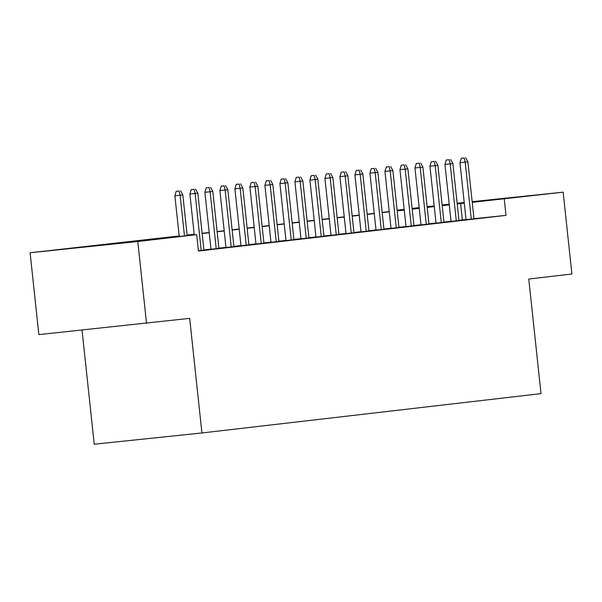 <?xml version="1.0" encoding="UTF-8"?>
<svg xmlns="http://www.w3.org/2000/svg" width="602" height="602" viewBox="0 0 602 602"><rect width="100%" height="100%" fill="white"/><g stroke="black" fill="none" stroke-linecap="round" stroke-linejoin="round"><path stroke-width="0.9" d="M472.171 201.851L515.342 197.321L472.194 202.016M126.149 242.493L77.906 247.595L126.149 242.493M82.038 330.099L94.236 444.216L201.918 432.966L541.01 393.633L528.767 279.027L571.9 274.023L563.148 192.166L472.224 202.34M201.918 432.966L189.675 318.36L38.852 334.614L30.1 252.75L179.178 235.961M404.198 209.443L397.117 210.188L404.183 209.361M412.122 208.442L419.188 207.622M427.119 206.697L434.192 205.876M442.124 204.958L449.197 204.138M466.046 219.677L473.985 218.789M451.041 221.416L458.98 220.528M436.036 223.154L443.975 222.273M421.039 224.9L428.97 224.012M406.034 226.638L413.965 225.75M391.029 228.376L398.968 227.496M376.024 230.114L383.963 229.234M361.019 231.86L368.958 230.972M346.015 233.599L353.953 232.711M331.01 235.337L338.949 234.456M316.005 237.083L323.944 236.195M301 238.821L308.939 237.933M286.003 240.559L293.934 239.679M270.998 242.297L278.929 241.417M255.993 244.043L263.932 243.155M240.988 245.782L248.927 244.894M225.983 247.52L233.922 246.639M210.978 249.266L218.917 248.378M198.404 250.801L203.912 250.116M179.2 236.195L153.021 239.235L196.681 234.675L198.427 251.049L506.011 215.365L473.977 218.714M466.031 219.542L458.957 220.324M451.026 221.243L443.952 222.063M436.021 222.981L428.948 223.801M421.016 224.719L413.943 225.539M406.011 226.465L398.945 227.285M391.007 228.203L383.941 229.023M376.002 229.941L368.936 230.762M361.004 231.687L353.931 232.507M346 233.425L338.926 234.246M330.995 235.164L323.921 235.984M315.99 236.902L308.916 237.722M300.985 238.648L293.911 239.468M285.98 240.386L278.907 241.206M270.975 242.124L263.909 242.945M255.97 243.87L248.904 244.69M240.966 245.608L233.9 246.429M225.968 247.347L218.895 248.167M210.963 249.085L203.89 249.905M146.534 323.364L137.79 241.507L30.1 252.75M457.129 203.235L464.21 202.498M472.156 201.67L563.148 192.166M506.011 215.365L504.258 198.999M196.681 234.675L137.79 241.507M464.285 203.167L457.211 203.95M449.273 204.868L442.207 205.688M434.268 206.606L427.202 207.427M419.27 208.352L412.197 209.172M404.266 210.09L397.192 210.911M389.261 211.829L382.187 212.649M374.256 213.575L367.182 214.395M359.251 215.313L352.178 216.133M344.246 217.051L337.173 217.871M329.241 218.789L322.175 219.61M314.236 220.535L307.17 221.355M299.232 222.273L292.166 223.094M284.234 224.012L277.161 224.832M269.229 225.758L262.156 226.578M254.225 227.496L247.151 228.316M239.22 229.234L232.146 230.054M224.215 230.972L217.141 231.793M209.21 232.718L202.137 233.538M194.205 234.456L187.139 235.277M434.238 206.305L427.157 207.05M419.218 207.878L412.137 208.616M187.109 235.043L194.183 234.223M202.114 233.305L209.187 232.485M217.119 231.559L224.192 230.739M232.124 229.821L239.197 229.001M247.129 228.083L254.194 227.263M262.133 226.344L269.199 225.524M277.138 224.599L284.204 223.778M292.136 222.86L299.209 222.04M307.14 221.122L314.214 220.302M322.145 219.384L329.219 218.564M337.15 217.638L344.224 216.818M352.155 215.9L359.228 215.08M367.16 214.161L374.233 213.341M382.165 212.416L389.231 211.595M397.169 210.677L404.235 209.857M412.174 208.939L419.24 208.119M427.172 207.201L434.245 206.381M462.351 219.926L460.605 203.559M179.103 191.03L176.19 191.331L179.103 191.03L180.126 195.236L182.82 194.92L187.177 235.668M184.475 235.946L180.126 195.236L174.881 195.778L179.238 236.496M176.19 191.331L174.881 195.778M182.82 194.92L180.608 190.857M194.107 189.284L191.195 189.592L194.107 189.284L195.123 193.49L197.825 193.182L203.92 250.169M201.218 250.477L195.123 193.49L189.886 194.04L194.258 234.923M191.195 189.592L189.886 194.04M197.825 193.182L195.605 189.111M209.112 187.546L206.2 187.854L209.112 187.546L210.128 191.752L212.83 191.436L218.925 248.423M216.223 248.739L210.128 191.752L204.891 192.301L210.986 249.311M206.2 187.854L204.891 192.301M212.83 191.436L210.61 187.372M224.117 185.807L221.205 186.108L224.117 185.807L225.133 190.014L227.834 189.698L233.922 246.685M231.228 247.001L225.133 190.014L219.896 190.556L225.991 247.572M221.205 186.108L219.896 190.556M227.834 189.698L225.615 185.634M239.122 184.069L236.21 184.37L239.122 184.069L240.138 188.268L242.839 187.959L248.927 244.946M246.226 245.255L240.138 188.268L234.9 188.817L240.996 245.827M236.21 184.37L234.9 188.817M242.839 187.959L240.619 183.888M254.127 182.323L251.215 182.632L254.127 182.323L255.143 186.53L257.844 186.214L263.932 243.2M261.23 243.517L255.143 186.53L249.905 187.079L255.993 244.088M251.215 182.632L249.905 187.079M257.844 186.214L255.624 182.15M269.124 180.585L266.219 180.886L269.124 180.585L270.147 184.791L272.849 184.475L278.937 241.462M276.235 241.778L270.147 184.791L264.91 185.341L270.998 242.35M266.219 180.886L264.91 185.341M272.849 184.475L270.629 180.412M284.129 178.847L281.224 179.148L284.129 178.847L285.152 183.053L287.854 182.737L293.942 239.724M291.24 240.04L285.152 183.053L279.915 183.595L286.003 240.604M281.224 179.148L279.915 183.595M287.854 182.737L285.634 178.674M299.134 177.101L296.222 177.409L299.134 177.101L300.157 181.307L302.859 180.999L308.946 237.986M306.245 238.294L300.157 181.307L294.912 181.857L301.008 238.866M296.222 177.409L294.912 181.857M302.859 180.999L300.639 176.928M314.139 175.363L311.226 175.671L314.139 175.363L315.162 179.569L317.856 179.253L323.951 236.24M321.25 236.556L315.162 179.569L309.917 180.118L316.012 237.128M311.226 175.671L309.917 180.118M317.856 179.253L315.644 175.19M329.143 173.624L326.231 173.925L329.143 173.624L330.159 177.831L332.861 177.515L338.956 234.502M336.255 234.818L330.159 177.831L324.922 178.373L331.017 235.39M326.231 173.925L324.922 178.373M332.861 177.515L330.641 173.451M344.148 171.886L341.236 172.187L344.148 171.886L345.164 176.085L347.866 175.776L353.961 232.763M351.259 233.072L345.164 176.085L339.927 176.634L346.022 233.644M341.236 172.187L339.927 176.634M347.866 175.776L345.646 171.713M359.153 170.14L356.241 170.449L359.153 170.14L360.169 174.347L362.871 174.031L368.958 231.017M366.264 231.334L360.169 174.347L354.932 174.896L361.027 231.905M356.241 170.449L354.932 174.896M362.871 174.031L360.651 169.967M374.158 168.402L371.246 168.703L374.158 168.402L375.174 172.608L377.875 172.292L383.963 229.279M381.262 229.595L375.174 172.608L369.937 173.158L376.032 230.167M371.246 168.703L369.937 173.158M377.875 172.292L375.656 168.229M389.163 166.664L386.251 166.965L389.163 166.664L390.179 170.87L392.88 170.554L398.968 227.541M396.267 227.857L390.179 170.87L384.941 171.412L391.029 228.421M386.251 166.965L384.941 171.412M392.88 170.554L390.66 166.491M404.16 164.925L401.256 165.226L404.16 164.925L405.184 169.124L407.885 168.816L413.973 225.803M411.271 226.111L405.184 169.124L399.946 169.674L406.034 226.683M401.256 165.226L399.946 169.674M407.885 168.816L405.665 164.745M419.165 163.18L416.26 163.488L419.165 163.18L420.188 167.386L422.89 167.07L428.978 224.057M426.276 224.373L420.188 167.386L414.951 167.935L421.039 224.945M416.26 163.488L414.951 167.935M422.89 167.07L420.67 163.007M434.17 161.441L431.258 161.742L434.17 161.441L435.193 165.648L437.895 165.332L443.983 222.319M441.281 222.635L435.193 165.648L429.948 166.19L436.044 223.207M431.258 161.742L429.948 166.19M437.895 165.332L435.675 161.268M449.175 159.703L446.263 160.004L449.175 159.703L450.198 163.902L452.892 163.594L458.987 220.58M456.286 220.889L450.198 163.902L444.953 164.451L451.048 221.461M446.263 160.004L444.953 164.451M452.892 163.594L450.68 159.53M464.18 157.957L461.267 158.266L464.18 157.957L465.195 162.164L467.897 161.855L473.992 218.842M471.291 219.151L465.195 162.164L459.958 162.713L466.053 219.722M461.267 158.266L459.958 162.713M467.897 161.855L465.677 157.784"/></g></svg>

